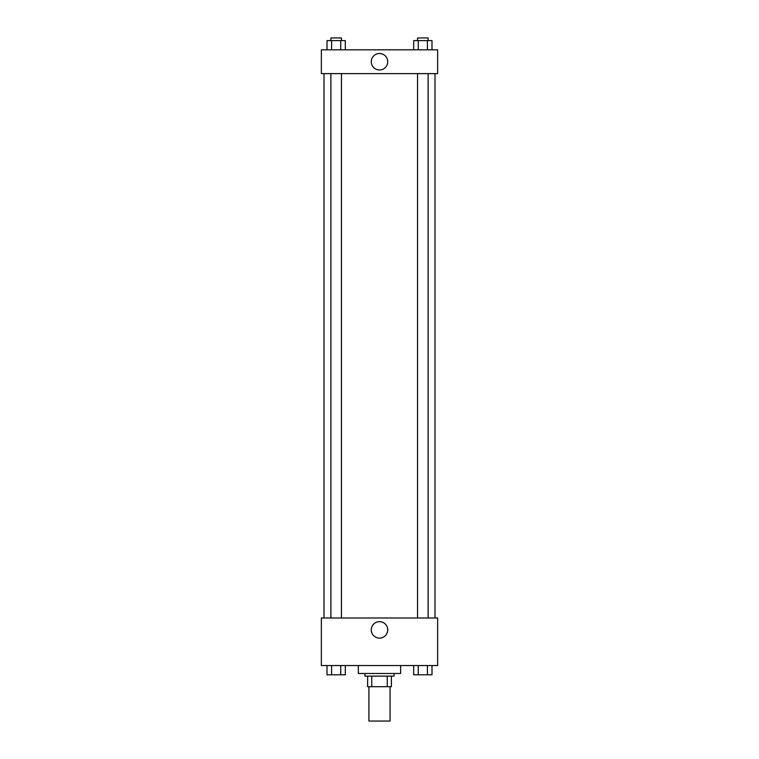 <?xml version="1.0" encoding="UTF-8"?>
<svg xmlns="http://www.w3.org/2000/svg" width="759" height="759" viewBox="0 0 759 759"><rect width="100%" height="100%" fill="white"/><g stroke="black" fill="none" stroke-linecap="round" stroke-linejoin="round"><path stroke-width="1.14" d="M368.931 686.696L368.931 721.05L390.069 721.05L390.069 686.696M387.251 676.127L387.251 686.696L367.612 686.696L367.612 676.127M387.251 686.696L391.388 686.696L391.388 676.127L391.388 686.696M394.035 673.48L394.035 676.127L364.965 676.127L364.965 673.48M371.749 676.127L371.749 686.696M358.362 665.558L358.362 673.48L400.638 673.48L400.638 665.558M437.639 665.558L321.361 665.558L321.361 617.987L437.639 617.987L437.639 665.558M379.5 638.11A8.226 8.226 0 0 1 372.375 625.767A8.226 8.226 0 0 1 386.625 625.767A8.226 8.226 0 0 1 379.5 638.11M434.992 73.623L434.992 617.987M417.554 617.987L417.554 73.623M341.446 73.623L341.446 617.987M437.639 73.623L321.361 73.623L321.361 49.838L437.639 49.838L437.639 73.623M387.726 61.735A8.226 8.226 0 0 1 375.382 68.86A8.226 8.226 0 0 1 375.382 54.61A8.226 8.226 0 0 1 387.726 61.735M431.994 49.838L431.994 40.597L413.683 40.597L413.683 49.838M427.412 40.597L427.412 49.838M418.256 40.597L418.256 49.838M417.554 40.597L417.554 37.95L428.123 37.95L428.123 40.597M345.317 49.838L345.317 40.597L327.006 40.597L327.006 49.838M340.744 40.597L340.744 49.838M331.588 40.597L331.588 49.838M330.877 40.597L330.877 37.95L341.446 37.95L341.446 40.597M431.994 665.558L431.994 674.808L413.683 674.808L413.683 665.558M427.412 665.558L427.412 674.808M418.256 665.558L418.256 674.808M428.123 674.808L417.554 674.808M345.317 665.558L345.317 674.808L327.006 674.808L327.006 665.558M340.744 665.558L340.744 674.808M331.588 665.558L331.588 674.808M341.446 674.808L330.877 674.808M324.008 73.623L324.008 617.987M428.123 617.987L428.123 73.623M330.877 73.623L330.877 617.987"/></g></svg>

